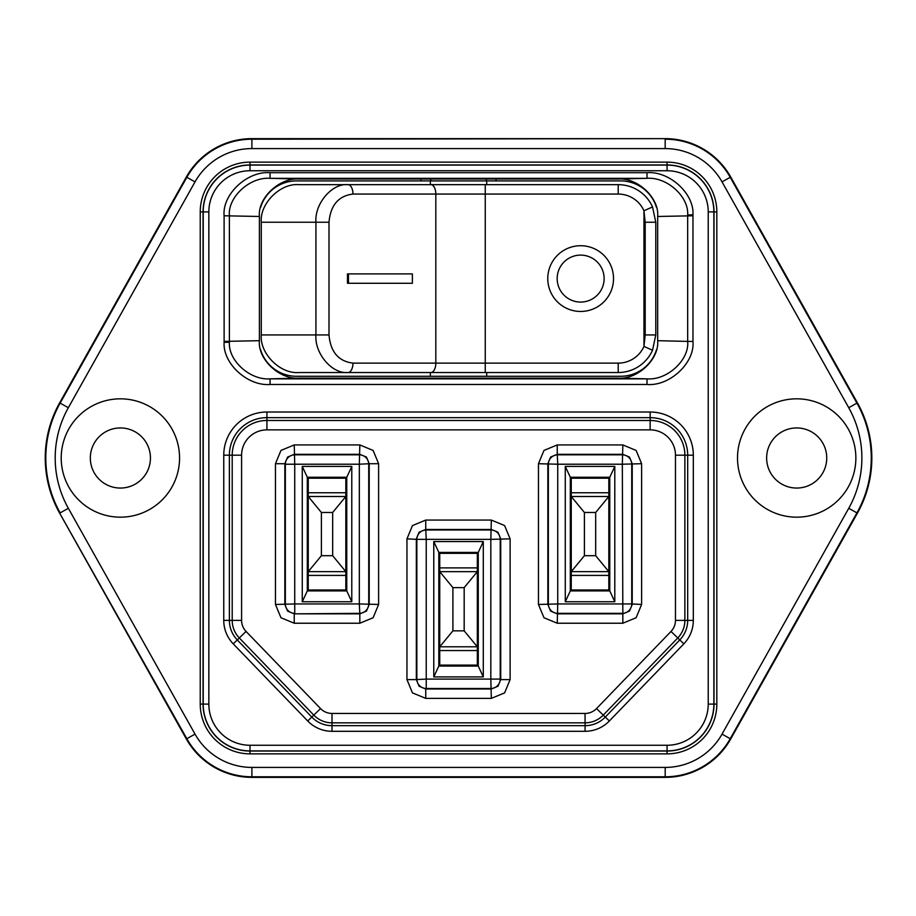 <?xml version="1.0" encoding="UTF-8"?>
<svg xmlns="http://www.w3.org/2000/svg" width="916" height="916" viewBox="0 0 916 916"><rect width="100%" height="100%" fill="white"/><g stroke="black" fill="none" stroke-linecap="round" stroke-linejoin="round"><path stroke-width="1.37" d="M657.665 216.485L657.665 340.695L687.676 341.405L687.664 214.951C688.958 196.619 666.894 176.742 647.017 178.334L270.06 178.334C249.896 176.662 227.569 197.215 229.389 215.775L229.401 342.229C228.107 360.572 250.171 380.438 270.06 378.846L270.06 384.48C247.606 386.312 222.668 363.446 224.122 342.355L224.111 215.775C222.061 194.432 247.297 170.777 270.06 172.7L647.017 172.7L647.017 178.334L617.716 179.021C637.513 177.361 659.451 197.925 657.665 216.485L692.965 215.775L692.965 341.405L687.676 341.405C689.496 359.965 667.169 380.529 647.017 378.846L617.716 378.159L299.36 378.159L270.06 378.846L647.017 378.846L647.017 384.48L270.06 384.48M270.06 172.7L270.06 178.334L299.36 179.021L617.716 179.021M299.36 179.021C279.563 177.361 257.625 197.925 259.4 216.485L224.111 215.775M224.111 341.405L259.4 340.695L259.4 216.485M259.4 340.695C257.625 359.255 279.563 379.831 299.36 378.159M617.716 378.159C637.513 379.831 659.451 359.255 657.665 340.695M186.349 177.017L59.655 402.845A112.714 112.714 0 0 0 59.655 513.155L186.349 738.983A75.146 75.146 0 0 0 251.889 777.363L665.188 777.363A75.146 75.146 0 0 0 730.716 738.983L857.422 513.155A112.714 112.714 0 0 0 857.422 402.845L730.716 177.017A75.146 75.146 0 0 0 665.188 138.637L251.889 138.637A75.146 75.146 0 0 0 186.349 177.017L186.841 177.292A74.585 74.585 0 0 1 251.889 139.198L251.889 138.637M90.329 458A30.056 30.056 0 0 0 120.385 488.056A30.056 30.056 0 0 0 150.442 458A30.056 30.056 0 0 0 120.385 427.944A30.056 30.056 0 0 0 90.329 458M766.635 458A30.056 30.056 0 0 0 796.691 488.056A30.056 30.056 0 0 0 826.747 458A30.056 30.056 0 0 0 796.691 427.944A30.056 30.056 0 0 0 766.635 458M656.543 207.634A37.567 37.567 0 0 0 620.567 180.899L496.106 180.899L496.106 178.964M656.543 349.546A37.567 37.567 0 0 1 620.567 376.281L296.509 376.281A37.567 37.567 0 0 1 260.533 349.546A37.567 37.567 0 0 0 296.509 376.281M296.509 180.899A37.567 37.567 0 0 0 260.533 207.634A37.567 37.567 0 0 1 296.509 180.899L420.959 180.899L420.959 178.964M61.212 458A59.174 59.174 0 0 0 120.385 517.174A59.174 59.174 0 0 0 179.559 458A59.174 59.174 0 0 0 120.385 398.826A59.174 59.174 0 0 0 61.212 458M737.506 458A59.174 59.174 0 0 0 796.691 517.174A59.174 59.174 0 0 0 855.865 458A59.174 59.174 0 0 0 796.691 398.826A59.174 59.174 0 0 0 737.506 458M496.106 180.899L420.959 180.899M486.35 180.899L486.35 178.849M430.726 180.899L430.726 178.849M618.22 363.125L618.22 372.526A37.567 37.567 0 0 0 652.535 350.233L655.787 334.947L655.787 222.233L652.535 206.947L643.959 210.772L645.185 222.233L645.185 334.947L643.959 346.42L643.959 210.772A28.178 28.178 0 0 0 618.22 194.055L435.821 194.055L435.821 363.125A9.389 4.946 90 0 1 430.886 372.526L348.034 372.526C332.142 374.197 314.486 353.542 315.928 334.947L329.004 334.947C330.527 351.939 338.519 361.339 352.969 363.125L618.22 363.125A28.178 28.178 0 0 0 643.959 346.42L652.535 350.233A37.567 37.567 0 0 1 618.22 372.526L430.36 372.526L430.36 376.281M486.717 372.526L486.717 376.281M430.36 180.899L430.36 184.666L486.717 184.666L486.717 180.899M352.969 363.125A9.389 4.946 90 0 1 348.034 372.526L298.856 372.526C280.262 374.197 259.606 353.542 261.278 334.947L315.928 334.947L315.928 222.233C314.486 203.638 332.142 182.982 348.034 184.666L618.22 184.666A37.567 37.567 0 0 1 652.535 206.947A37.567 37.567 0 0 0 618.22 184.666L618.22 194.055M329.004 222.233L261.278 222.233C259.606 203.638 280.262 182.982 298.856 184.666L348.034 184.666A9.389 4.946 -90 0 1 352.969 194.055C338.519 195.841 330.527 205.241 329.004 222.233L329.004 334.947M261.278 222.233L261.278 334.947M347.473 273.895L347.473 283.284L412.372 283.284L412.372 273.895L347.473 273.895M547.768 278.59A32.873 32.873 0 0 0 580.641 311.463A32.873 32.873 0 0 0 613.525 278.59A32.873 32.873 0 0 0 580.641 245.717A32.873 32.873 0 0 0 547.768 278.59M348.469 273.895L348.469 283.284M510.12 679.592L500.72 679.592L500.72 538.86L497.972 532.219L491.331 529.471L425.745 529.471L426.238 539.364L416.849 539.364A9.389 9.389 -45 0 1 426.238 529.975L490.827 529.975A9.389 9.389 45 0 1 500.228 539.364L500.228 679.1A9.389 9.389 135 0 1 490.827 688.488L426.238 688.488A9.389 9.389 -135 0 1 416.849 679.1L416.849 539.364L406.956 538.86L412.463 525.578L425.745 520.07L491.331 520.07L504.613 525.578L510.12 538.86L510.12 679.592L504.613 692.885L491.331 698.381L425.745 698.381L412.463 692.885L406.956 679.592L406.956 538.86M275.453 604.457L294.734 603.953L294.734 613.342A9.389 9.389 -135 0 1 285.345 603.953L285.345 464.217A9.389 9.389 -45 0 1 294.734 454.828L359.324 454.828A9.389 9.389 45 0 1 368.724 464.217L368.724 603.953A9.389 9.389 135 0 1 359.324 613.342L294.242 613.846L359.828 613.846L359.828 623.235L294.242 623.235L280.96 617.739L275.453 604.457L275.453 463.714L280.96 450.432L294.242 444.936L359.828 444.936L373.11 450.432L378.617 463.714L378.617 604.457L373.11 617.739L359.828 623.235M538.459 463.714L557.741 464.217L557.741 603.953L631.731 603.953A9.389 9.389 135 0 1 622.33 613.342L557.741 613.342A9.389 9.389 -135 0 1 548.352 603.953L548.352 464.217A9.389 9.389 -45 0 1 557.741 454.828L622.33 454.828A9.389 9.389 45 0 1 631.731 464.217L631.731 603.953L641.624 604.457L636.116 617.739L622.834 623.235L557.249 623.235L543.967 617.739L538.459 604.457L538.459 463.714L543.967 450.432L557.249 444.936L622.834 444.936L636.116 450.432L641.624 463.714L641.624 604.457M557.168 278.59A23.484 23.484 0 0 0 580.641 302.074A23.484 23.484 0 0 0 604.125 278.59A23.484 23.484 0 0 0 580.641 255.106A23.484 23.484 0 0 0 557.168 278.59M565.275 601.755L565.275 466.404L614.796 466.404L614.796 601.755L565.275 601.755L570.313 590.912L609.77 590.912L614.796 601.755M351.79 466.404L351.79 601.755L302.269 601.755L302.269 466.404L351.79 466.404L346.763 477.259L307.307 477.259L307.307 590.912L346.763 590.912L351.79 601.755M483.293 541.551L483.293 676.901L433.772 676.901L433.772 541.551L483.293 541.551L478.267 552.405L438.81 552.405L433.772 541.551M614.796 466.404L609.77 477.259L570.313 477.259L570.313 590.912M570.313 477.259L565.275 466.404M609.77 590.912L609.77 477.259M302.269 601.755L307.307 590.912M346.763 590.912L346.763 477.259M307.307 477.259L302.269 466.404M433.772 676.901L438.81 666.058L478.267 666.058L478.267 552.405M478.267 666.058L483.293 676.901M438.81 552.405L438.81 666.058M608.831 572.122L609.77 572.122M570.313 572.122L571.252 572.122M570.313 490.404L571.252 490.404M608.831 490.404L609.77 490.404M609.77 577.767L608.831 577.767M571.252 577.767L570.313 577.767M571.252 496.037L570.313 496.037M609.77 496.037L608.831 496.037M346.763 577.767L345.824 577.767M308.245 577.767L307.307 577.767M345.824 572.122L346.763 572.122M307.307 572.122L308.245 572.122M307.307 490.404L308.245 490.404M345.824 490.404L346.763 490.404M346.763 496.037L345.824 496.037M308.245 496.037L307.307 496.037M477.328 647.268L478.267 647.268M438.81 647.268L439.749 647.268M438.81 565.55L439.749 565.55M477.328 565.55L478.267 565.55M478.267 652.902L477.328 652.902M439.749 652.902L438.81 652.902M478.267 571.183L477.328 571.183M439.749 571.183L438.81 571.183M608.831 492.751L571.252 492.751L571.252 478.198L608.831 478.198L608.831 589.973L571.252 589.973L571.252 496.506L608.831 496.506L595.675 512.479L595.675 555.691L608.831 571.653L571.252 571.653L584.408 555.691L584.408 512.479L595.675 512.479M571.252 492.751L571.252 496.506L584.408 512.479M345.824 492.751L308.245 492.751L308.245 478.198L345.824 478.198L345.824 589.973L308.245 589.973L308.245 496.506L345.824 496.506L332.668 512.479L332.668 555.691L345.824 571.653L308.245 571.653L321.401 555.691L321.401 512.479L332.668 512.479M308.245 492.751L308.245 496.506L321.401 512.479M477.328 567.897L439.749 567.897L439.749 553.344L477.328 553.344L477.328 665.119L439.749 665.119L439.749 571.653L477.328 571.653L464.172 587.625L464.172 630.838L477.328 646.799L439.749 646.799L452.905 630.838L452.905 587.625L464.172 587.625M439.749 567.897L439.749 571.653L452.905 587.625M584.408 555.691L595.675 555.691M321.401 555.691L332.668 555.691M452.905 630.838L464.172 630.838M730.716 177.017L730.235 177.292A74.585 74.585 0 0 0 665.188 139.198L665.188 148.587L251.889 148.587L251.889 139.198L665.188 138.637M857.422 402.845L848.743 407.723L722.037 181.883L730.235 177.292L856.929 403.12A112.153 112.153 0 0 1 856.929 512.88L730.235 738.708A74.585 74.585 0 0 1 665.188 776.802L251.889 776.802A74.585 74.585 0 0 1 186.841 738.708L186.349 738.983M251.889 148.587A65.196 65.196 0 0 0 195.028 181.883L68.334 407.723A102.764 102.764 0 0 0 68.334 508.277L195.028 734.117L186.841 738.708L59.655 513.155M68.334 508.277L60.147 512.88A112.153 112.153 0 0 1 60.147 403.12L59.655 402.845M68.334 407.723L60.147 403.12L186.841 177.292L195.028 181.883M730.716 738.983L722.037 734.117L848.743 508.277L857.422 513.155M195.028 734.117A65.196 65.196 0 0 0 251.889 767.413L665.188 767.413L665.188 777.363M251.889 767.413L251.889 777.363M229.401 342.229L224.122 342.355M687.664 214.951L692.954 214.825L692.965 215.775M647.017 172.7C669.47 170.88 694.397 193.745 692.954 214.825M692.965 341.405C695.004 362.747 669.779 386.403 647.017 384.48M848.743 508.277A102.764 102.764 0 0 0 848.743 407.723M722.037 181.883A65.196 65.196 0 0 0 665.188 148.587M665.188 767.413A65.196 65.196 0 0 0 722.037 734.117M332.016 731.3A33.778 33.778 0 0 1 307.719 720.984L233.225 643.845A33.778 33.778 0 0 1 223.756 620.384L223.756 455.183A43.167 43.167 0 0 1 266.922 412.017L650.154 412.017A43.167 43.167 0 0 1 693.32 455.183L693.32 620.384A33.778 33.778 0 0 1 683.84 643.845L609.358 720.984A33.778 33.778 0 0 1 585.061 731.3L332.016 731.3L332.016 725.667L585.061 725.667A28.133 28.133 0 0 0 605.304 717.068L679.787 639.929A28.133 28.133 0 0 0 687.687 620.384L687.687 455.183L693.32 455.183M250.011 170.742A41.163 41.163 0 0 0 208.848 211.905L208.848 704.095A41.163 41.163 0 0 0 250.011 745.258L667.066 745.258A41.163 41.163 0 0 0 708.228 704.095L708.228 211.905A41.163 41.163 0 0 0 667.066 170.742L250.011 170.742L250.011 165.098L667.066 165.098A46.796 46.796 0 0 1 713.862 211.905L713.862 704.095L708.228 704.095M250.011 753.868A49.773 49.773 0 0 1 200.238 704.095L200.238 211.905A49.773 49.773 0 0 1 250.011 162.132L667.066 162.132A49.773 49.773 0 0 1 716.827 211.905L716.827 704.095A49.773 49.773 0 0 1 667.066 753.868L250.011 753.868L250.011 751.051L667.066 751.051A46.956 46.956 0 0 0 714.011 704.095L714.011 211.905A46.956 46.956 0 0 0 667.066 164.949L250.011 164.949L250.011 162.132M223.756 455.183L241.595 455.183L241.595 620.384A15.927 15.927 0 0 0 246.072 631.445L320.554 708.583L313.799 715.11L239.316 637.971A25.316 25.316 0 0 1 232.206 620.384L232.206 455.183A34.705 34.705 0 0 1 266.922 420.467L650.154 420.467A34.705 34.705 0 0 1 684.87 455.183L687.687 455.183A37.533 37.533 0 0 0 650.154 417.65L266.922 417.65A37.533 37.533 0 0 0 229.389 455.183L229.389 620.384A28.133 28.133 0 0 0 237.278 639.929L311.772 717.068A28.133 28.133 0 0 0 332.016 725.667L332.016 722.838A25.316 25.316 0 0 1 313.799 715.11L307.719 720.984M208.848 211.905L203.215 211.905A46.796 46.796 0 0 1 250.011 165.098L250.011 164.949A46.956 46.956 0 0 0 203.054 211.905L203.054 704.095A46.956 46.956 0 0 0 250.011 751.051L250.011 745.258M716.827 704.095L713.862 704.095A46.796 46.796 0 0 1 667.066 750.902L250.011 750.902A46.796 46.796 0 0 1 203.215 704.095L203.215 211.905L200.238 211.905M200.238 704.095L208.848 704.095M246.072 631.445L233.225 643.845M708.228 211.905L716.827 211.905M667.066 170.742L667.066 162.132M320.554 708.583A15.927 15.927 0 0 0 332.016 713.45L585.061 713.45A15.927 15.927 0 0 0 596.511 708.583L671.004 631.445L677.76 637.971A25.316 25.316 0 0 0 684.87 620.384L684.87 455.183L675.47 455.183A25.316 25.316 0 0 0 650.154 429.867L650.154 412.017M650.154 429.867L266.922 429.867L266.922 412.017M241.595 620.384L223.756 620.384M693.32 620.384L675.47 620.384L675.47 455.183M683.84 643.845L677.76 637.971L603.266 715.11A25.316 25.316 0 0 1 585.061 722.838L585.061 731.3M609.358 720.984L596.511 708.583M667.066 753.868L667.066 745.258M585.061 713.45L585.061 722.838L332.016 722.838L332.016 713.45M671.004 631.445A15.927 15.927 0 0 0 675.47 620.384M266.922 429.867A25.316 25.316 0 0 0 241.595 455.183M485.251 184.666L485.251 372.526M352.969 194.055L435.821 194.055A9.389 4.946 -90 0 0 430.886 184.666M645.185 334.947L655.787 334.947M655.787 222.233L645.185 222.233M557.249 444.936L557.249 454.325L550.608 457.073L547.848 463.714L547.848 604.457L550.608 611.098L557.249 613.846L622.834 613.846L622.834 623.235M538.459 604.457L557.741 603.953L557.249 623.235M406.956 679.592L416.345 679.592L416.345 538.86L419.104 532.219L425.745 529.471L425.745 520.07M275.453 463.714L284.842 463.714L284.842 604.457L287.601 611.098L294.242 613.846L294.242 623.235M378.617 604.457L359.324 603.953L359.324 464.217L294.734 464.217L294.734 603.953L359.324 603.953L359.828 613.846L366.469 611.098L369.217 604.457L369.217 463.714L378.617 463.714M641.624 463.714L622.33 464.217L622.834 613.846L629.475 611.098L632.223 604.457L632.223 463.714L629.475 457.073L622.834 454.325L557.249 454.325L557.741 464.217L622.33 464.217L622.834 444.936M491.331 520.07L490.827 539.364L426.238 539.364L426.238 679.1L490.827 679.1L490.827 539.364L510.12 538.86M359.828 444.936L359.324 464.217L369.217 463.714L366.469 457.073L359.828 454.325L294.242 454.325L287.601 457.073L284.842 463.714L285.345 464.217L294.734 464.217L294.242 444.936M425.745 698.381L425.745 688.992L491.331 688.992L497.972 686.233L500.72 679.592L500.228 679.1L490.827 679.1L491.331 698.381M416.345 679.592L419.104 686.233L425.745 688.992L426.238 688.488L426.238 679.1L416.345 679.592M608.831 575.408L571.252 575.408M345.824 575.408L308.245 575.408M477.328 650.555L439.749 650.555"/></g></svg>
